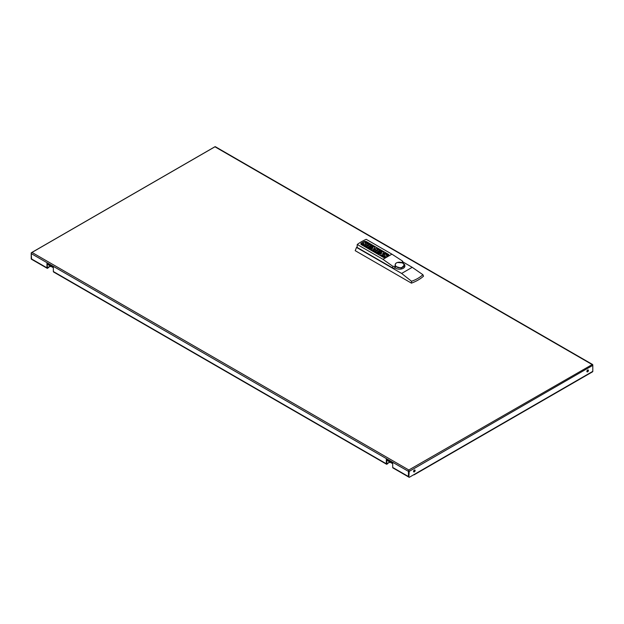 <?xml version="1.0" encoding="UTF-8"?>
<svg xmlns="http://www.w3.org/2000/svg" width="624" height="624" viewBox="0 0 624 624"><rect width="100%" height="100%" fill="white"/><g stroke="black" fill="none" stroke-linecap="round" stroke-linejoin="round"><path stroke-width="0.94" d="M415.116 470.543A1.1 0.632 -60 0 1 414.64 471.643A1.1 0.632 -60 0 1 413.798 471.939A1.1 0.632 -60 0 1 413.564 471.44A1.1 0.632 -60 0 1 414.047 470.332A1.1 0.632 -60 0 1 414.89 470.036A1.1 0.632 -60 0 1 415.116 470.543M413.65 471.791A1.1 0.632 120 0 0 414.773 470.34A1.1 0.632 120 0 0 414.695 469.989M588.416 370.484A1.1 0.632 -60 0 1 587.941 371.592A1.1 0.632 -60 0 1 587.098 371.888A1.1 0.632 -60 0 1 586.864 371.381A1.1 0.632 -60 0 1 587.348 370.282A1.1 0.632 -60 0 1 588.19 369.985A1.1 0.632 -60 0 1 588.416 370.484M586.95 371.74A1.1 0.632 120 0 0 588.073 370.289A1.1 0.632 120 0 0 587.995 369.931M47.408 267.868L49.101 267.01L47.65 268.242A0.975 0.562 -60 0 1 47.167 268.289A0.975 0.562 -60 0 1 46.964 267.844L46.964 263.266L53.344 266.947L53.344 271.526A0.975 0.562 120 0 0 53.547 271.97L386.521 464.217A0.975 0.562 -60 0 0 387.013 464.17L388.385 462.891M386.521 464.217A0.975 0.562 -60 0 1 386.318 463.772L386.318 459.194L392.699 462.875L392.699 467.454A0.975 0.562 120 0 0 392.902 467.899L408.65 476.993A0.975 0.562 -60 0 1 408.447 476.541L408.447 471.37A0.975 0.562 -60 0 1 408.806 470.457L408.845 477.149L409.188 471.377A0.975 0.562 60 0 0 408.821 470.465L408.806 470.457M386.669 459.389L386.771 463.796L388.463 462.938M408.821 470.465L408.821 469.997L592.402 364.447A0.975 0.562 -60 0 1 592.582 364.494A0.975 0.562 -60 0 1 592.784 364.939L592.784 365.18M215.475 146.819A0.975 0.562 120 0 0 215.35 146.702A0.975 0.562 120 0 0 215.194 146.656L31.582 252.665A0.975 0.562 120 0 0 31.216 253.578L31.216 258.757A0.975 0.562 120 0 0 31.418 259.202L47.167 268.289M592.8 371.342L414.344 474.373A0.975 0.562 60 0 1 414.141 474.817L592.597 371.787A0.975 0.562 -120 0 0 592.8 371.342L592.8 365.368A0.975 0.562 -120 0 0 592.441 364.463M408.845 476.525L408.814 471.011M31.559 252.658A0.975 0.562 60 0 0 31.403 252.704A0.975 0.562 60 0 0 31.2 253.149L31.59 259.295M414.344 474.373L409.188 477.352M413.65 474.77L413.65 474.77A0.975 0.562 60 0 0 414.141 474.817M48.532 264.56A1.217 0.702 -60 0 1 47.923 264.623A1.217 0.702 -60 0 1 47.72 263.702M50.614 266.183L47.252 267.493L47.252 263.429M387.863 460.473A1.217 0.702 -60 0 1 387.247 460.535A1.217 0.702 -60 0 1 387.052 459.615M389.945 462.088L386.669 463.648M401.63 273.437L356.538 247.408L355.196 250.669L411.45 283.148A40.24 23.228 0 0 0 423.524 276.182L422.885 274.7C419.897 277.477 416.107 279.669 411.52 281.26L401.63 273.437L412.222 267.322L422.885 274.7M411.45 283.148L411.52 281.26M356.538 247.408A39.195 22.628 180 0 1 357.178 246.878M402.886 261.932L412.222 267.322M404.687 264.677L404.875 266.105A5.366 3.097 180 0 1 402.004 268.843A5.366 3.097 180 0 1 396.458 268.648A5.413 3.128 180 0 1 395.515 268.211A5.413 3.128 180 0 1 395.031 267.891L395 267.907A1.708 0.983 180 0 1 392.59 267.907L357.068 247.4L357.263 244.483A47.986 27.706 180 0 1 366.21 239.32L391.911 254.163L402.324 260.926L402.691 261.355L402.02 262.244L404.687 264.677L401.279 268.141L395.031 266.284L392.902 266.362L382.972 259.327L391.911 254.163M402.691 261.355L403.112 262.61A1.708 0.983 180 0 1 403.143 262.805M395.663 266.893A5.413 3.128 0 0 0 395.031 267.298M395.031 267.891L395.031 266.284M402.847 263.195A4.501 2.816 -175.5 0 1 402.839 267.189A4.501 2.816 -175.5 0 1 396.482 266.869A4.501 2.816 -175.5 0 1 396.497 262.883A4.501 2.816 -175.5 0 1 397.41 262.486A4.501 2.816 -175.5 0 1 402.301 262.876A4.501 2.816 -175.5 0 1 402.847 263.195M382.972 259.327L357.263 244.483M388.307 255.848L385.889 257.244A1.95 1.123 180 0 1 383.128 257.244L361.405 244.694A1.95 1.123 180 0 1 360.836 243.898A1.95 1.123 180 0 1 361.405 243.103L363.815 241.706A1.95 1.123 180 0 1 366.577 241.706L388.307 254.257A1.95 1.123 180 0 1 388.877 255.052A1.95 1.123 180 0 1 388.307 255.848M388.877 255.099A1.95 1.123 0 0 0 388.307 254.35L366.577 241.808A1.95 1.123 0 0 0 363.815 241.808L361.405 243.204A1.95 1.123 0 0 0 360.836 243.953M381.631 252.868L379.369 254.171L378.62 253.742L382.294 251.519L383.487 252.205L382.567 254.264M383.487 252.205L382.504 254.296L384.805 252.97L385.515 253.477L381.841 255.598L380.687 254.935L381.693 252.728L379.369 254.069L378.62 253.64M372.902 247.783L370.601 249.109L369.892 248.695L373.558 246.48L374.891 247.244L373.675 249.062M374.891 247.244L373.589 249.085L376.779 248.336L378.097 249.194L374.423 251.316L373.355 250.606L375.788 249.202L372.325 250.006L371.631 249.6L373.019 247.619L370.601 249.015L369.892 248.602M375.492 249.366L372.325 250.107L371.631 249.6M369.322 244.031L365.648 246.254L364.58 245.536L368.246 243.415L369.322 244.031L365.648 246.152L364.58 245.536M365.547 244.015A2.192 1.264 180 0 1 365.555 244.062A2.192 1.264 180 0 1 365.5 244.343A1.513 0.874 180 0 1 364.549 244.897A1.864 1.076 180 0 1 363.082 244.78A6.622 3.822 180 0 1 361.312 243.656L362.068 243.118A5.382 3.104 0 0 0 362.95 243.898A1.529 0.881 0 0 0 363.527 244.14L364.049 243.937A24.001 13.853 0 0 0 363.566 243.204A2.106 1.217 180 0 1 363.386 242.72A2.106 1.217 180 0 1 363.394 242.666M363.566 243.204L363.566 243.103A2.106 1.217 180 0 1 363.386 242.619A2.106 1.217 180 0 1 363.441 242.354A1.42 0.819 180 0 1 364.354 241.816A1.724 0.991 180 0 1 365.734 241.94A5.054 2.917 180 0 1 367.388 242.947L366.686 243.454A4.056 2.34 0 0 0 365.594 242.658L364.923 242.689M368.363 246.925L369.135 246.472L370.57 247.299L371.202 246.94L370.57 247.205L369.135 246.379L368.277 246.878L369.915 247.822L369.229 248.219L366.514 246.652L370.188 244.53L372.902 246.098L372.247 246.581L370.601 245.63L369.853 246.059M369.915 247.822L369.229 248.321L366.514 246.652M377.091 251.963L377.871 251.519L379.306 252.346L379.93 251.979L379.306 252.244L377.871 251.417L377.005 251.917L378.651 252.86L377.965 253.258L375.25 251.69L378.916 249.577L381.631 251.137L380.975 251.62L379.337 250.669L378.589 251.105M378.651 252.86L377.965 253.36L375.25 251.69M386.162 257.08A1.513 0.874 180 0 1 385.819 257.182A1.864 1.076 180 0 1 384.353 257.057A6.622 3.822 180 0 1 382.582 255.934L383.339 255.403A5.382 3.104 0 0 0 384.22 256.183A1.529 0.881 0 0 0 384.797 256.417L385.32 256.222A24.001 13.853 0 0 0 384.836 255.489A2.106 1.217 180 0 1 384.665 254.998A2.106 1.217 180 0 1 384.665 254.951M384.836 255.489L384.836 255.388A2.106 1.217 180 0 1 384.665 254.904A2.106 1.217 180 0 1 384.712 254.639A1.42 0.819 180 0 1 385.624 254.101A1.724 0.991 180 0 1 387.005 254.225A5.054 2.917 180 0 1 388.666 255.232L387.956 255.739A4.056 2.34 0 0 0 386.864 254.935L386.194 254.966M386.825 256.292A2.192 1.264 180 0 1 386.825 256.339A2.192 1.264 180 0 1 386.771 256.62A1.513 0.874 180 0 1 386.591 256.838M385.515 253.383L381.841 255.497L380.687 254.834M374.423 251.316L373.355 250.606M378.097 249.101L374.423 251.215M364.049 243.836A24.001 13.853 0 0 0 363.566 243.103M367.388 242.947L366.686 243.352A4.056 2.34 0 0 0 365.594 242.557L364.923 242.596A1.381 0.796 0 0 0 364.915 242.619A1.381 0.796 0 0 0 365.032 242.931L365.391 243.485A2.192 1.264 180 0 1 365.555 243.961A2.192 1.264 180 0 1 365.5 244.241A1.513 0.874 180 0 1 364.549 244.803A1.864 1.076 180 0 1 363.082 244.678A6.622 3.822 180 0 1 361.312 243.555M370.601 245.63L369.767 246.012L371.202 246.839M372.247 246.581L370.601 245.528M372.902 246.098L372.247 246.48M379.337 250.669L378.503 251.051L379.93 251.885M380.975 251.62L379.337 250.575M381.631 251.137L380.975 251.519M385.32 256.121A24.001 13.853 0 0 0 384.836 255.388M388.666 255.232L387.956 255.637A4.056 2.34 0 0 0 386.864 254.834L386.194 254.873A1.381 0.796 0 0 0 386.194 254.904A1.381 0.796 0 0 0 386.303 255.216L386.662 255.77A2.192 1.264 180 0 1 386.825 256.246A2.192 1.264 180 0 1 386.771 256.526A1.513 0.874 180 0 1 385.819 257.08A1.864 1.076 180 0 1 384.353 256.963A6.622 3.822 180 0 1 382.582 255.84M215.179 146.929L591.786 364.361M32.214 252.564L408.821 469.997M47.65 267.844L49.912 266.432M592.8 365.368L409.188 471.377M408.447 476.541L392.699 467.454M408.447 471.37L31.216 253.578M46.964 267.844L31.216 258.757M386.318 463.772L53.344 271.526M47.564 267.79L49.881 266.503M50.708 265.855L50.255 266.635M389.236 462.345L386.966 463.71L389.212 462.415M390.039 461.768L389.587 462.548M402.769 263.195A4.384 2.746 4.5 0 0 396.583 262.883A4.384 2.746 4.5 0 0 396.568 266.776A4.384 2.746 4.5 0 0 402.761 267.08A4.384 2.746 4.5 0 0 402.769 263.195M395 267.907L394.711 266.471M392.59 267.907L392.902 266.362M215.35 146.702L592.582 364.494M31.403 252.704L215.015 146.695M47.923 264.623L53.344 267.751M47.198 267.821L47.635 267.797M392.699 463.679L387.247 460.535M397.41 262.486L402.301 262.876"/></g></svg>
